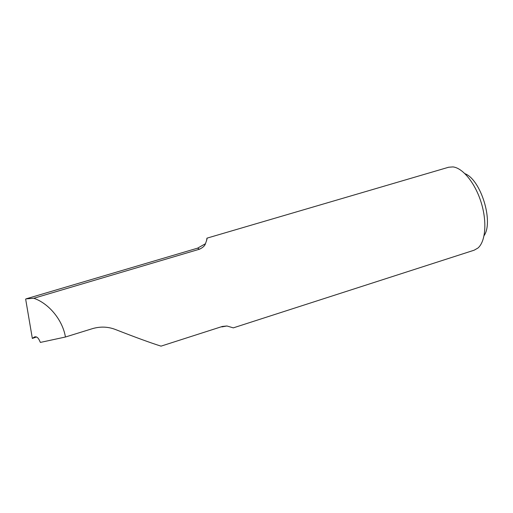 <?xml version="1.0" encoding="UTF-8"?>
<svg xmlns="http://www.w3.org/2000/svg" width="513" height="513" viewBox="0 0 513 513"><rect width="100%" height="100%" fill="white"/><g stroke="black" fill="none" stroke-linecap="round" stroke-linejoin="round"><path stroke-width="0.77" d="M33.826 298.258L25.977 298.88L197.595 248.151L199.448 249.222L33.826 298.258C48.915 303.472 62.631 320.003 65.433 337.015L92.334 328.686C100.266 326.358 107.948 326.627 115.374 329.481C135.605 337.394 150.828 342.947 161.031 346.14L222.366 326.448L226.932 325.986L233.3 327.865L474.166 250.197L477.924 248.048C485.503 241.681 487.241 222.091 481.22 202.635C475.256 183.16 462.797 167.924 452.947 166.911L448.631 167.238L206.938 238.167C207.31 238.147 206.816 240.001 205.437 243.733C204.854 245.778 202.859 247.606 199.448 249.222M161.031 346.14L222.366 326.448M36.494 336.983L32.338 338.433L34.525 336.951C36.308 336.419 37.847 337.374 39.155 339.818L40.38 342.415L65.433 337.015M25.65 299.098L32.338 338.433M206.553 240.764L206.938 238.173M465.002 173.702C480.88 179.723 493.82 221.731 484.08 235.64M205.431 243.733L197.595 248.151M221.86 326.903L226.932 325.986"/></g></svg>
